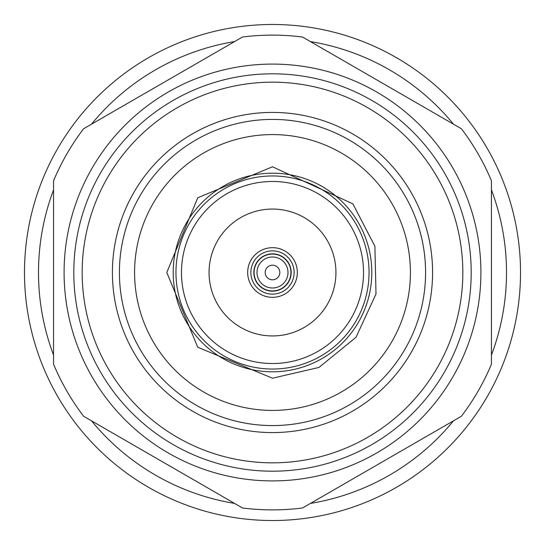 <?xml version="1.0" encoding="UTF-8"?>
<svg xmlns="http://www.w3.org/2000/svg" width="545" height="545" viewBox="0 0 545 545"><rect width="100%" height="100%" fill="white"/><g stroke="black" fill="none" stroke-linecap="round" stroke-linejoin="round"><path stroke-width="0.82" d="M272.5 64.092A208.408 208.408 0 0 1 480.908 272.5A208.408 208.408 0 0 1 272.5 480.908A208.408 208.408 0 0 1 64.092 272.5A208.408 208.408 0 0 1 272.5 64.092M272.5 73.807A198.693 198.693 0 0 1 471.193 272.5A198.693 198.693 0 0 1 272.5 471.193A198.693 198.693 0 0 1 73.807 272.5A198.693 198.693 0 0 1 272.5 73.807M272.5 82.172A190.328 190.328 0 0 1 462.828 272.5A190.328 190.328 0 0 1 272.5 462.828A190.328 190.328 0 0 1 82.172 272.5A190.328 190.328 0 0 1 272.5 82.172M272.5 432.587A160.087 160.087 0 0 1 112.413 272.5A160.087 160.087 0 0 1 272.5 112.413A160.087 160.087 0 0 1 432.587 272.5A160.087 160.087 0 0 1 272.5 432.587M272.5 425.584A153.084 153.084 0 0 1 119.416 272.5A153.084 153.084 0 0 1 272.5 119.416A153.084 153.084 0 0 1 425.584 272.5A153.084 153.084 0 0 1 272.5 425.584M272.5 410.419A137.919 137.919 0 0 1 134.581 272.5A137.919 137.919 0 0 1 272.5 134.581A137.919 137.919 0 0 1 410.419 272.5A137.919 137.919 0 0 1 272.5 410.419M272.5 173.201A99.299 99.299 0 0 1 371.799 272.5A99.299 99.299 0 0 1 272.5 371.799A99.299 99.299 0 0 1 173.201 272.5A99.299 99.299 0 0 1 272.5 173.201M272.5 369.04A96.54 96.54 0 0 1 175.96 272.5A96.54 96.54 0 0 1 272.5 175.96A96.54 96.54 0 0 1 369.04 272.5A96.54 96.54 0 0 1 272.5 369.04M272.5 363.522A91.022 91.022 0 0 1 181.478 272.5A91.022 91.022 0 0 1 272.5 181.478A91.022 91.022 0 0 1 363.522 272.5A91.022 91.022 0 0 1 272.5 363.522M272.5 335.938A63.438 63.438 0 0 1 209.062 272.5A63.438 63.438 0 0 1 272.5 209.062A63.438 63.438 0 0 1 335.938 272.5A63.438 63.438 0 0 1 272.5 335.938M272.5 247.675A24.825 24.825 0 0 1 297.325 272.5A24.825 24.825 0 0 1 272.5 297.325A24.825 24.825 0 0 1 247.675 272.5A24.825 24.825 0 0 1 272.5 247.675M272.5 250.864A21.637 21.637 0 0 1 294.137 272.5A21.637 21.637 0 0 1 272.5 294.137A21.637 21.637 0 0 1 250.864 272.5A21.637 21.637 0 0 1 272.5 250.864M272.5 254.079A18.421 18.421 0 0 1 290.921 272.5A18.421 18.421 0 0 1 272.5 290.921A18.421 18.421 0 0 1 254.079 272.5A18.421 18.421 0 0 1 272.5 254.079M272.5 257.002A15.498 15.498 0 0 1 287.998 272.5A15.498 15.498 0 0 1 272.5 287.998A15.498 15.498 0 0 1 257.002 272.5A15.498 15.498 0 0 1 272.5 257.002M272.5 265.19A7.31 7.31 0 0 1 279.81 272.5A7.31 7.31 0 0 1 272.5 279.81A7.31 7.31 0 0 1 265.19 272.5A7.31 7.31 0 0 1 272.5 265.19M242.471 37.026A237.382 237.382 0 0 1 302.529 37.026L461.411 128.756A237.382 237.382 0 0 1 491.44 180.777L491.44 364.224A237.382 237.382 0 0 1 461.411 416.244L302.529 507.974A237.382 237.382 0 0 1 242.471 507.974L83.589 416.244A237.382 237.382 0 0 1 53.56 364.224L53.56 180.777A237.382 237.382 0 0 1 83.589 128.756L242.471 37.026M291.166 272.5A18.666 18.666 0 0 0 272.5 253.834A18.666 18.666 0 0 0 253.834 272.5A18.666 18.666 0 0 0 272.5 291.166A18.666 18.666 0 0 0 291.166 272.5M53.56 355.102A234.003 234.003 0 0 1 53.56 189.898M91.499 124.192A234.003 234.003 0 0 1 234.561 41.59M310.439 41.59A234.003 234.003 0 0 1 453.501 124.192M50.665 383.414A248.016 248.016 0 0 1 161.586 50.665A248.016 248.016 0 0 1 494.335 161.586A248.016 248.016 0 0 1 383.414 494.335A248.016 248.016 0 0 1 50.665 383.414M491.44 189.898A234.003 234.003 0 0 1 491.44 355.102A234.003 234.003 0 0 0 491.44 189.898M453.501 420.808A234.003 234.003 0 0 1 310.439 503.41A234.003 234.003 0 0 0 453.501 420.808M234.561 503.41A234.003 234.003 0 0 1 91.499 420.808A234.003 234.003 0 0 0 234.561 503.41M272.5 378.21L319.002 367.425L356.021 337.287L376.009 293.939L374.885 246.211L352.881 203.85L272.5 166.79L197.753 197.76L166.79 272.5L197.753 347.247L272.5 378.21"/></g></svg>
